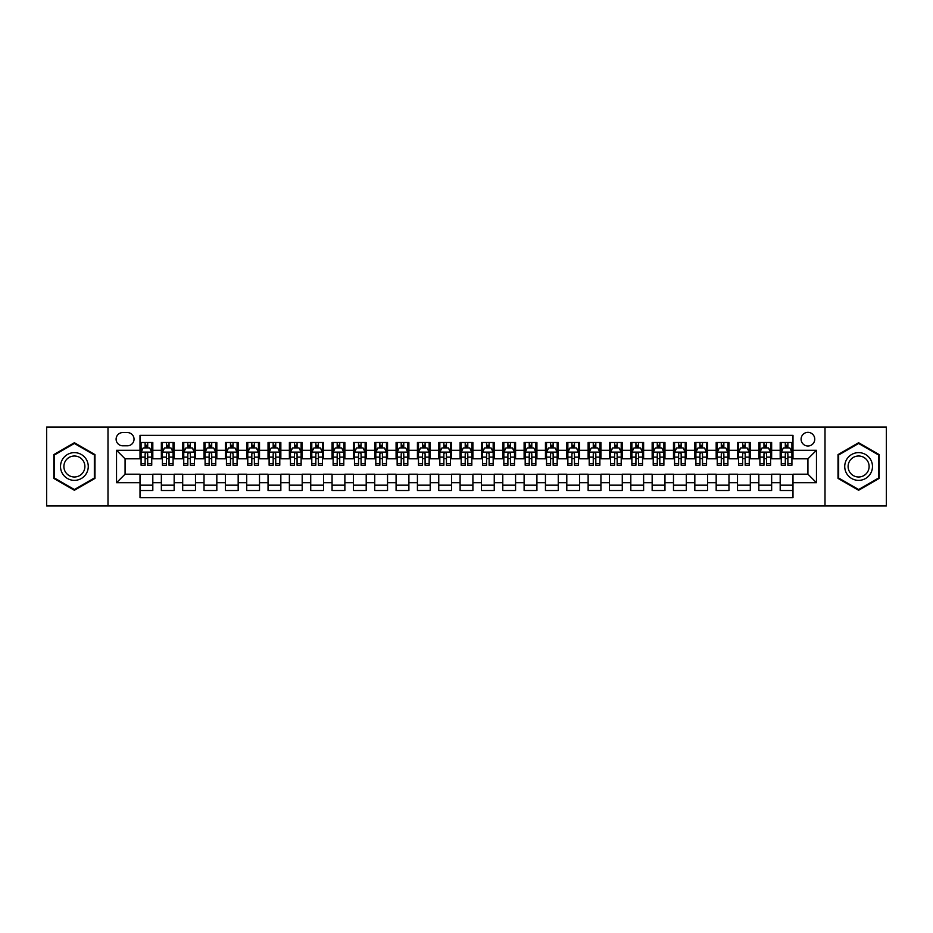 <?xml version="1.0" encoding="UTF-8"?>
<svg xmlns="http://www.w3.org/2000/svg" width="933" height="933" viewBox="0 0 933 933"><rect width="100%" height="100%" fill="white"/><g stroke="black" fill="none" stroke-linecap="round" stroke-linejoin="round"><path stroke-width="1.4" d="M807.931 432.352A6.834 6.834 0 0 0 801.097 439.186A6.834 6.834 0 0 0 807.931 446.009A6.834 6.834 0 0 0 814.754 439.186A6.834 6.834 0 0 0 807.931 432.352M825.005 505.978L886.35 505.978L886.35 427.022L825.005 427.022L825.005 505.978L107.995 505.978L107.995 427.022L46.65 427.022L46.65 505.978L107.995 505.978M792.992 442.499L780.186 442.499L780.186 450.277L771.649 450.277L771.649 458.814L780.186 458.814L780.186 450.277M771.649 450.277L771.649 442.499L758.844 442.499L758.844 450.277L750.307 450.277L750.307 458.814L758.844 458.814L758.844 450.277M750.307 450.277L750.307 442.499L737.513 442.499L737.513 450.277L728.976 450.277L728.976 458.814L737.513 458.814L737.513 450.277M728.976 450.277L728.976 442.499L716.171 442.499L716.171 450.277L707.634 450.277L707.634 458.814L716.171 458.814L716.171 450.277M707.634 450.277L707.634 442.499L694.828 442.499L694.828 450.277L686.291 450.277L686.291 458.814L694.828 458.814L694.828 450.277M686.291 450.277L686.291 442.499L673.486 442.499L673.486 450.277L664.961 450.277L664.961 458.814L673.486 458.814L673.486 450.277M664.961 450.277L664.961 442.499L652.155 442.499L652.155 450.277L643.618 450.277L643.618 458.814L652.155 458.814L652.155 450.277M643.618 450.277L643.618 442.499L630.813 442.499L630.813 450.277L622.276 450.277L622.276 458.814L630.813 458.814L630.813 450.277M622.276 450.277L622.276 442.499L609.471 442.499L609.471 450.277L600.934 450.277L600.934 458.814L609.471 458.814L609.471 450.277M600.934 450.277L600.934 442.499L588.128 442.499L588.128 450.277L579.603 450.277L579.603 458.814L588.128 458.814L588.128 450.277M579.603 450.277L579.603 442.499L566.798 442.499L566.798 450.277L558.261 450.277L558.261 458.814L566.798 458.814L566.798 450.277M558.261 450.277L558.261 442.499L545.455 442.499L545.455 450.277L536.918 450.277L536.918 458.814L545.455 458.814L545.455 450.277M536.918 450.277L536.918 442.499L524.113 442.499L524.113 450.277L515.576 450.277L515.576 458.814L524.113 458.814L524.113 450.277M515.576 450.277L515.576 442.499L502.782 442.499L502.782 450.277L494.245 450.277L494.245 458.814L502.782 458.814L502.782 450.277M494.245 450.277L494.245 442.499L481.44 442.499L481.44 450.277L472.903 450.277L472.903 458.814L481.44 458.814L481.44 450.277M472.903 450.277L472.903 442.499L460.097 442.499L460.097 450.277L451.56 450.277L451.56 458.814L460.097 458.814L460.097 450.277M451.56 450.277L451.56 442.499L438.755 442.499L438.755 450.277L430.218 450.277L430.218 458.814L438.755 458.814L438.755 450.277M430.218 450.277L430.218 442.499L417.424 442.499L417.424 450.277L408.887 450.277L408.887 458.814L417.424 458.814L417.424 450.277M408.887 450.277L408.887 442.499L396.082 442.499L396.082 450.277L387.545 450.277L387.545 458.814L396.082 458.814L396.082 450.277M387.545 450.277L387.545 442.499L374.739 442.499L374.739 450.277L366.202 450.277L366.202 458.814L374.739 458.814L374.739 450.277M366.202 450.277L366.202 442.499L353.397 442.499L353.397 450.277L344.872 450.277L344.872 458.814L353.397 458.814L353.397 450.277M344.872 450.277L344.872 442.499L332.066 442.499L332.066 450.277L323.529 450.277L323.529 458.814L332.066 458.814L332.066 450.277M323.529 450.277L323.529 442.499L310.724 442.499L310.724 450.277L302.187 450.277L302.187 458.814L310.724 458.814L310.724 450.277M302.187 450.277L302.187 442.499L289.382 442.499L289.382 450.277L280.845 450.277L280.845 458.814L289.382 458.814L289.382 450.277M280.845 450.277L280.845 442.499L268.039 442.499L268.039 450.277L259.514 450.277L259.514 458.814L268.039 458.814L268.039 450.277M259.514 450.277L259.514 442.499L246.709 442.499L246.709 450.277L238.172 450.277L238.172 458.814L246.709 458.814L246.709 450.277M238.172 450.277L238.172 442.499L225.366 442.499L225.366 450.277L216.829 450.277L216.829 458.814L225.366 458.814L225.366 450.277M216.829 450.277L216.829 442.499L204.024 442.499L204.024 450.277L195.487 450.277L195.487 458.814L204.024 458.814L204.024 450.277M195.487 450.277L195.487 442.499L182.693 442.499L182.693 450.277L174.156 450.277L174.156 458.814L182.693 458.814L182.693 450.277M174.156 450.277L174.156 442.499L161.351 442.499L161.351 458.814L152.814 458.814L152.814 442.499L140.008 442.499M140.008 490.501L152.814 490.501L152.814 474.186L161.351 474.186L161.351 490.501L174.156 490.501L174.156 474.186L182.693 474.186L182.693 482.723L174.156 482.723M182.693 482.723L182.693 490.501L195.487 490.501L195.487 474.186L204.024 474.186L204.024 482.723L195.487 482.723M204.024 482.723L204.024 490.501L216.829 490.501L216.829 474.186L225.366 474.186L225.366 482.723L216.829 482.723M225.366 482.723L225.366 490.501L238.172 490.501L238.172 474.186L246.709 474.186L246.709 482.723L238.172 482.723M246.709 482.723L246.709 490.501L259.514 490.501L259.514 474.186L268.039 474.186L268.039 482.723L259.514 482.723M268.039 482.723L268.039 490.501L280.845 490.501L280.845 474.186L289.382 474.186L289.382 482.723L280.845 482.723M289.382 482.723L289.382 490.501L302.187 490.501L302.187 474.186L310.724 474.186L310.724 482.723L302.187 482.723M310.724 482.723L310.724 490.501L323.529 490.501L323.529 474.186L332.066 474.186L332.066 482.723L323.529 482.723M332.066 482.723L332.066 490.501L344.872 490.501L344.872 474.186L353.397 474.186L353.397 482.723L344.872 482.723M353.397 482.723L353.397 490.501L366.202 490.501L366.202 474.186L374.739 474.186L374.739 482.723L366.202 482.723M374.739 482.723L374.739 490.501L387.545 490.501L387.545 474.186L396.082 474.186L396.082 482.723L387.545 482.723M396.082 482.723L396.082 490.501L408.887 490.501L408.887 474.186L417.424 474.186L417.424 482.723L408.887 482.723M417.424 482.723L417.424 490.501L430.218 490.501L430.218 474.186L438.755 474.186L438.755 482.723L430.218 482.723M438.755 482.723L438.755 490.501L451.56 490.501L451.56 474.186L460.097 474.186L460.097 482.723L451.56 482.723M460.097 482.723L460.097 490.501L472.903 490.501L472.903 474.186L481.44 474.186L481.44 482.723L472.903 482.723M481.44 482.723L481.44 490.501L494.245 490.501L494.245 474.186L502.782 474.186L502.782 482.723L494.245 482.723M502.782 482.723L502.782 490.501L515.576 490.501L515.576 474.186L524.113 474.186L524.113 482.723L515.576 482.723M524.113 482.723L524.113 490.501L536.918 490.501L536.918 474.186L545.455 474.186L545.455 482.723L536.918 482.723M545.455 482.723L545.455 490.501L558.261 490.501L558.261 474.186L566.798 474.186L566.798 482.723L558.261 482.723M566.798 482.723L566.798 490.501L579.603 490.501L579.603 474.186L588.128 474.186L588.128 482.723L579.603 482.723M588.128 482.723L588.128 490.501L600.934 490.501L600.934 474.186L609.471 474.186L609.471 482.723L600.934 482.723M609.471 482.723L609.471 490.501L622.276 490.501L622.276 474.186L630.813 474.186L630.813 482.723L622.276 482.723M630.813 482.723L630.813 490.501L643.618 490.501L643.618 474.186L652.155 474.186L652.155 482.723L643.618 482.723M652.155 482.723L652.155 490.501L664.961 490.501L664.961 474.186L673.486 474.186L673.486 482.723L664.961 482.723M673.486 482.723L673.486 490.501L686.291 490.501L686.291 474.186L694.828 474.186L694.828 482.723L686.291 482.723M694.828 482.723L694.828 490.501L707.634 490.501L707.634 474.186L716.171 474.186L716.171 482.723L707.634 482.723M716.171 482.723L716.171 490.501L728.976 490.501L728.976 474.186L737.513 474.186L737.513 482.723L728.976 482.723M737.513 482.723L737.513 490.501L750.307 490.501L750.307 474.186L758.844 474.186L758.844 482.723L750.307 482.723M758.844 482.723L758.844 490.501L771.649 490.501L771.649 474.186L780.186 474.186L780.186 482.723L771.649 482.723M122.724 445.799L127.424 445.799A6.613 6.613 0 0 0 134.037 439.186A6.613 6.613 0 0 0 127.424 432.574L122.724 432.574A6.613 6.613 0 0 0 116.112 439.186A6.613 6.613 0 0 0 122.724 445.799M825.005 427.022L107.995 427.022M792.992 450.277L792.992 435.349L140.008 435.349L140.008 458.814L125.069 458.814L125.069 474.186L140.008 474.186L140.008 497.651L792.992 497.651L792.992 474.186L807.931 474.186L807.931 458.814L792.992 458.814L792.992 450.277L816.468 450.277L816.468 482.723L792.992 482.723M140.008 482.723L116.532 482.723L116.532 450.277L140.008 450.277M780.186 482.723L780.186 490.501L792.992 490.501M140.008 447.828L141.081 447.828M145.128 447.828L147.694 447.828M151.741 447.828L152.814 447.828M140.008 458.604L141.081 458.604M145.128 458.604L147.694 458.604M151.741 458.604L152.814 458.604M140.008 474.396L152.814 474.396M140.008 485.172L152.814 485.172M161.351 458.604L162.412 458.604M166.471 458.604L169.036 458.604M173.083 458.604L174.156 458.604M161.351 447.828L162.412 447.828M166.471 447.828L169.036 447.828M173.083 447.828L174.156 447.828M161.351 474.396L174.156 474.396M161.351 485.172L174.156 485.172M182.693 474.396L195.487 474.396M182.693 485.172L195.487 485.172M182.693 447.828L183.754 447.828M187.813 447.828L190.367 447.828M194.426 447.828L195.487 447.828M182.693 458.604L183.754 458.604M187.813 458.604L190.367 458.604M194.426 458.604L195.487 458.604M204.024 474.396L216.829 474.396M204.024 485.172L216.829 485.172M204.024 447.828L205.097 447.828M209.144 447.828L211.709 447.828M215.768 447.828L216.829 447.828M204.024 458.604L205.097 458.604M209.144 458.604L211.709 458.604M215.768 458.604L216.829 458.604M225.366 474.396L238.172 474.396M225.366 485.172L238.172 485.172M225.366 447.828L226.439 447.828M230.486 447.828L233.052 447.828M237.099 447.828L238.172 447.828M225.366 458.604L226.439 458.604M230.486 458.604L233.052 458.604M237.099 458.604L238.172 458.604M246.709 474.396L259.514 474.396M246.709 485.172L259.514 485.172M246.709 447.828L247.77 447.828M251.828 447.828L254.382 447.828M258.441 447.828L259.514 447.828M246.709 458.604L247.77 458.604M251.828 458.604L254.382 458.604M258.441 458.604L259.514 458.604M268.039 474.396L280.845 474.396M268.039 485.172L280.845 485.172M268.039 447.828L269.112 447.828M273.171 447.828L275.725 447.828M279.783 447.828L280.845 447.828M268.039 458.604L269.112 458.604M273.171 458.604L275.725 458.604M279.783 458.604L280.845 458.604M289.382 474.396L302.187 474.396M289.382 485.172L302.187 485.172M289.382 447.828L290.455 447.828M294.501 447.828L297.067 447.828M301.126 447.828L302.187 447.828M289.382 458.604L290.455 458.604M294.501 458.604L297.067 458.604M301.126 458.604L302.187 458.604M310.724 474.396L323.529 474.396M310.724 485.172L323.529 485.172M310.724 447.828L311.785 447.828M315.844 447.828L318.41 447.828M322.456 447.828L323.529 447.828M310.724 458.604L311.785 458.604M315.844 458.604L318.41 458.604M322.456 458.604L323.529 458.604M332.066 474.396L344.872 474.396M332.066 485.172L344.872 485.172M332.066 447.828L333.128 447.828M337.186 447.828L339.74 447.828M343.799 447.828L344.872 447.828M332.066 458.604L333.128 458.604M337.186 458.604L339.74 458.604M343.799 458.604L344.872 458.604M353.397 474.396L366.202 474.396M353.397 485.172L366.202 485.172M353.397 447.828L354.47 447.828M358.529 447.828L361.083 447.828M365.141 447.828L366.202 447.828M353.397 458.604L354.47 458.604M358.529 458.604L361.083 458.604M365.141 458.604L366.202 458.604M374.739 474.396L387.545 474.396M374.739 485.172L387.545 485.172M374.739 447.828L375.812 447.828M379.859 447.828L382.425 447.828M386.484 447.828L387.545 447.828M374.739 458.604L375.812 458.604M379.859 458.604L382.425 458.604M386.484 458.604L387.545 458.604M396.082 474.396L408.887 474.396M396.082 485.172L408.887 485.172M396.082 447.828L397.143 447.828M401.202 447.828L403.767 447.828M407.814 447.828L408.887 447.828M396.082 458.604L397.143 458.604M401.202 458.604L403.767 458.604M407.814 458.604L408.887 458.604M417.424 474.396L430.218 474.396M417.424 485.172L430.218 485.172M417.424 447.828L418.485 447.828M422.544 447.828L425.098 447.828M429.157 447.828L430.218 447.828M417.424 458.604L418.485 458.604M422.544 458.604L425.098 458.604M429.157 458.604L430.218 458.604M438.755 474.396L451.56 474.396M438.755 485.172L451.56 485.172M438.755 447.828L439.828 447.828M443.875 447.828L446.441 447.828M450.499 447.828L451.56 447.828M438.755 458.604L439.828 458.604M443.875 458.604L446.441 458.604M450.499 458.604L451.56 458.604M460.097 474.396L472.903 474.396M460.097 485.172L472.903 485.172M460.097 447.828L461.17 447.828M465.217 447.828L467.783 447.828M471.83 447.828L472.903 447.828M460.097 458.604L461.17 458.604M465.217 458.604L467.783 458.604M471.83 458.604L472.903 458.604M481.44 474.396L494.245 474.396M481.44 485.172L494.245 485.172M481.44 447.828L482.501 447.828M486.56 447.828L489.125 447.828M493.172 447.828L494.245 447.828M481.44 458.604L482.501 458.604M486.56 458.604L489.125 458.604M493.172 458.604L494.245 458.604M502.782 474.396L515.576 474.396M502.782 485.172L515.576 485.172M502.782 447.828L503.843 447.828M507.902 447.828L510.456 447.828M514.515 447.828L515.576 447.828M502.782 458.604L503.843 458.604M507.902 458.604L510.456 458.604M514.515 458.604L515.576 458.604M524.113 474.396L536.918 474.396M524.113 485.172L536.918 485.172M524.113 447.828L525.186 447.828M529.233 447.828L531.798 447.828M535.857 447.828L536.918 447.828M524.113 458.604L525.186 458.604M529.233 458.604L531.798 458.604M535.857 458.604L536.918 458.604M545.455 474.396L558.261 474.396M545.455 485.172L558.261 485.172M545.455 447.828L546.516 447.828M550.575 447.828L553.141 447.828M557.188 447.828L558.261 447.828M545.455 458.604L546.516 458.604M550.575 458.604L553.141 458.604M557.188 458.604L558.261 458.604M566.798 474.396L579.603 474.396M566.798 485.172L579.603 485.172M566.798 447.828L567.859 447.828M571.917 447.828L574.471 447.828M578.53 447.828L579.603 447.828M566.798 458.604L567.859 458.604M571.917 458.604L574.471 458.604M578.53 458.604L579.603 458.604M588.128 474.396L600.934 474.396M588.128 485.172L600.934 485.172M588.128 447.828L589.201 447.828M593.26 447.828L595.814 447.828M599.872 447.828L600.934 447.828M588.128 458.604L589.201 458.604M593.26 458.604L595.814 458.604M599.872 458.604L600.934 458.604M609.471 474.396L622.276 474.396M609.471 485.172L622.276 485.172M609.471 447.828L610.544 447.828M614.59 447.828L617.156 447.828M621.215 447.828L622.276 447.828M609.471 458.604L610.544 458.604M614.59 458.604L617.156 458.604M621.215 458.604L622.276 458.604M630.813 474.396L643.618 474.396M630.813 485.172L643.618 485.172M630.813 447.828L631.874 447.828M635.933 447.828L638.499 447.828M642.545 447.828L643.618 447.828M630.813 458.604L631.874 458.604M635.933 458.604L638.499 458.604M642.545 458.604L643.618 458.604M652.155 474.396L664.961 474.396M652.155 485.172L664.961 485.172M652.155 447.828L653.217 447.828M657.275 447.828L659.829 447.828M663.888 447.828L664.961 447.828M652.155 458.604L653.217 458.604M657.275 458.604L659.829 458.604M663.888 458.604L664.961 458.604M673.486 474.396L686.291 474.396M673.486 485.172L686.291 485.172M673.486 447.828L674.559 447.828M678.618 447.828L681.172 447.828M685.23 447.828L686.291 447.828M673.486 458.604L674.559 458.604M678.618 458.604L681.172 458.604M685.23 458.604L686.291 458.604M694.828 474.396L707.634 474.396M694.828 485.172L707.634 485.172M694.828 447.828L695.901 447.828M699.948 447.828L702.514 447.828M706.561 447.828L707.634 447.828M694.828 458.604L695.901 458.604M699.948 458.604L702.514 458.604M706.561 458.604L707.634 458.604M716.171 474.396L728.976 474.396M716.171 485.172L728.976 485.172M716.171 447.828L717.232 447.828M721.291 447.828L723.856 447.828M727.903 447.828L728.976 447.828M716.171 458.604L717.232 458.604M721.291 458.604L723.856 458.604M727.903 458.604L728.976 458.604M737.513 474.396L750.307 474.396M737.513 485.172L750.307 485.172M737.513 447.828L738.574 447.828M742.633 447.828L745.187 447.828M749.246 447.828L750.307 447.828M737.513 458.604L738.574 458.604M742.633 458.604L745.187 458.604M749.246 458.604L750.307 458.604M758.844 474.396L771.649 474.396M758.844 485.172L771.649 485.172M758.844 447.828L759.917 447.828M763.964 447.828L766.529 447.828M770.588 447.828L771.649 447.828M758.844 458.604L759.917 458.604M763.964 458.604L766.529 458.604M770.588 458.604L771.649 458.604M780.186 474.396L792.992 474.396M780.186 485.172L792.992 485.172M780.186 447.828L781.259 447.828M785.306 447.828L787.872 447.828M791.919 447.828L792.992 447.828M780.186 458.604L781.259 458.604M785.306 458.604L787.872 458.604M791.919 458.604L792.992 458.604M125.069 458.814L116.532 450.277M125.069 474.186L116.532 482.723M816.468 450.277L807.931 458.814M816.468 482.723L807.931 474.186M74.395 490.28L94.979 478.384L94.979 454.616L74.395 442.72L53.799 454.616L53.799 478.384L74.395 490.28M879.201 454.616L858.605 442.72L838.021 454.616L838.021 478.384L858.605 490.28L879.201 478.384L879.201 454.616M147.694 445.263L145.128 445.263M151.741 463.479L147.694 463.479L147.694 465.217L151.741 465.217L151.741 452.202L149.607 447.933L143.215 447.933L141.081 452.202L141.081 465.217L145.128 465.217L145.128 463.479L141.081 463.479M141.081 452.202L141.081 442.499M151.741 452.202L151.741 442.499M145.128 447.933L145.128 442.499M147.694 442.499L147.694 447.933M147.694 463.479L147.694 453.8C146.843 452.155 145.991 452.155 145.128 453.8L145.128 463.479M74.395 452.633A13.867 13.867 0 0 0 60.517 466.5A13.867 13.867 0 0 0 74.395 480.367A13.867 13.867 0 0 0 88.262 466.5A13.867 13.867 0 0 0 74.395 452.633M74.395 456.004A10.496 10.496 0 0 0 63.887 466.5A10.496 10.496 0 0 0 74.395 476.996A10.496 10.496 0 0 0 84.891 466.5A10.496 10.496 0 0 0 74.395 456.004M94.338 478.023L74.395 489.533L54.441 478.023L54.441 454.977L74.395 443.467L94.338 454.977L94.338 478.023M846.593 459.561A13.867 13.867 0 0 0 851.677 478.512A13.867 13.867 0 0 0 870.617 473.439A13.867 13.867 0 0 0 865.544 454.488A13.867 13.867 0 0 0 846.593 459.561M849.52 461.252A10.496 10.496 0 0 0 853.357 475.597A10.496 10.496 0 0 0 867.702 471.748A10.496 10.496 0 0 0 863.865 457.403A10.496 10.496 0 0 0 849.52 461.252M878.559 454.977L878.559 478.023L858.605 489.533L838.662 478.023L838.662 454.977L858.605 443.467L878.559 454.977M169.036 445.263L166.471 445.263M173.083 463.479L169.036 463.479L169.036 465.217L173.083 465.217L173.083 452.202L170.949 447.933L164.546 447.933L162.412 452.202L162.412 465.217L166.471 465.217L166.471 463.479L162.412 463.479M162.412 452.202L162.412 442.499M173.083 452.202L173.083 442.499M166.471 447.933L166.471 442.499M169.036 442.499L169.036 447.933M169.036 463.479L169.036 453.8C168.173 452.155 167.322 452.155 166.471 453.8L166.471 463.479M190.367 445.263L187.813 445.263M194.426 463.479L190.367 463.479L190.367 465.217L194.426 465.217L194.426 452.202L192.291 447.933L185.889 447.933L183.754 452.202L183.754 465.217L187.813 465.217L187.813 463.479L183.754 463.479M183.754 452.202L183.754 442.499M194.426 452.202L194.426 442.499M187.813 447.933L187.813 442.499M190.367 442.499L190.367 447.933M190.367 463.479L190.367 453.8C189.516 452.155 188.664 452.155 187.813 453.8L187.813 463.479M211.709 445.263L209.144 445.263M215.768 463.479L211.709 463.479L211.709 465.217L215.768 465.217L215.768 452.202L213.634 447.933L207.231 447.933L205.097 452.202L205.097 465.217L209.144 465.217L209.144 463.479L205.097 463.479M205.097 452.202L205.097 442.499M215.768 452.202L215.768 442.499M209.144 447.933L209.144 442.499M211.709 442.499L211.709 447.933M211.709 463.479L211.709 453.8C210.858 452.155 210.007 452.155 209.144 453.8L209.144 463.479M233.052 445.263L230.486 445.263M237.099 463.479L233.052 463.479L233.052 465.217L237.099 465.217L237.099 452.202L234.964 447.933L228.562 447.933L226.439 452.202L226.439 465.217L230.486 465.217L230.486 463.479L226.439 463.479M226.439 452.202L226.439 442.499M237.099 452.202L237.099 442.499M230.486 447.933L230.486 442.499M233.052 442.499L233.052 447.933M233.052 463.479L233.052 453.8C232.2 452.155 231.337 452.155 230.486 453.8L230.486 463.479M254.382 445.263L251.828 445.263M258.441 463.479L254.382 463.479L254.382 465.217L258.441 465.217L258.441 452.202L256.307 447.933L249.904 447.933L247.77 452.202L247.77 465.217L251.828 465.217L251.828 463.479L247.77 463.479M247.77 452.202L247.77 442.499M258.441 452.202L258.441 442.499M251.828 447.933L251.828 442.499M254.382 442.499L254.382 447.933M254.382 463.479L254.382 453.8C253.531 452.155 252.68 452.155 251.828 453.8L251.828 463.479M275.725 445.263L273.171 445.263M279.783 463.479L275.725 463.479L275.725 465.217L279.783 465.217L279.783 452.202L277.649 447.933L271.246 447.933L269.112 452.202L269.112 465.217L273.171 465.217L273.171 463.479L269.112 463.479M269.112 452.202L269.112 442.499M279.783 452.202L279.783 442.499M273.171 447.933L273.171 442.499M275.725 442.499L275.725 447.933M275.725 463.479L275.725 453.8C274.873 452.155 274.022 452.155 273.171 453.8L273.171 463.479M297.067 445.263L294.501 445.263M301.126 463.479L297.067 463.479L297.067 465.217L301.126 465.217L301.126 452.202L298.992 447.933L292.589 447.933L290.455 452.202L290.455 465.217L294.501 465.217L294.501 463.479L290.455 463.479M290.455 452.202L290.455 442.499M301.126 452.202L301.126 442.499M294.501 447.933L294.501 442.499M297.067 442.499L297.067 447.933M297.067 463.479L297.067 453.8C296.216 452.155 295.364 452.155 294.501 453.8L294.501 463.479M318.41 445.263L315.844 445.263M322.456 463.479L318.41 463.479L318.41 465.217L322.456 465.217L322.456 452.202L320.322 447.933L313.92 447.933L311.785 452.202L311.785 465.217L315.844 465.217L315.844 463.479L311.785 463.479M311.785 452.202L311.785 442.499M322.456 452.202L322.456 442.499M315.844 447.933L315.844 442.499M318.41 442.499L318.41 447.933M318.41 463.479L318.41 453.8C317.558 452.155 316.695 452.155 315.844 453.8L315.844 463.479M339.74 445.263L337.186 445.263M343.799 463.479L339.74 463.479L339.74 465.217L343.799 465.217L343.799 452.202L341.665 447.933L335.262 447.933L333.128 452.202L333.128 465.217L337.186 465.217L337.186 463.479L333.128 463.479M333.128 452.202L333.128 442.499M343.799 452.202L343.799 442.499M337.186 447.933L337.186 442.499M339.74 442.499L339.74 447.933M339.74 463.479L339.74 453.8C338.889 452.155 338.038 452.155 337.186 453.8L337.186 463.479M361.083 445.263L358.529 445.263M365.141 463.479L361.083 463.479L361.083 465.217L365.141 465.217L365.141 452.202L363.007 447.933L356.604 447.933L354.47 452.202L354.47 465.217L358.529 465.217L358.529 463.479L354.47 463.479M354.47 452.202L354.47 442.499M365.141 452.202L365.141 442.499M358.529 447.933L358.529 442.499M361.083 442.499L361.083 447.933M361.083 463.479L361.083 453.8C360.231 452.155 359.38 452.155 358.529 453.8L358.529 463.479M382.425 445.263L379.859 445.263M386.484 463.479L382.425 463.479L382.425 465.217L386.484 465.217L386.484 452.202L384.349 447.933L377.947 447.933L375.812 452.202L375.812 465.217L379.859 465.217L379.859 463.479L375.812 463.479M375.812 452.202L375.812 442.499M386.484 452.202L386.484 442.499M379.859 447.933L379.859 442.499M382.425 442.499L382.425 447.933M382.425 463.479L382.425 453.8C381.574 452.155 380.722 452.155 379.859 453.8L379.859 463.479M403.767 445.263L401.202 445.263M407.814 463.479L403.767 463.479L403.767 465.217L407.814 465.217L407.814 452.202L405.68 447.933L399.277 447.933L397.143 452.202L397.143 465.217L401.202 465.217L401.202 463.479L397.143 463.479M397.143 452.202L397.143 442.499M407.814 452.202L407.814 442.499M401.202 447.933L401.202 442.499M403.767 442.499L403.767 447.933M403.767 463.479L403.767 453.8C402.904 452.155 402.053 452.155 401.202 453.8L401.202 463.479M425.098 445.263L422.544 445.263M429.157 463.479L425.098 463.479L425.098 465.217L429.157 465.217L429.157 452.202L427.022 447.933L420.62 447.933L418.485 452.202L418.485 465.217L422.544 465.217L422.544 463.479L418.485 463.479M418.485 452.202L418.485 442.499M429.157 452.202L429.157 442.499M422.544 447.933L422.544 442.499M425.098 442.499L425.098 447.933M425.098 463.479L425.098 453.8C424.247 452.155 423.395 452.155 422.544 453.8L422.544 463.479M446.441 445.263L443.875 445.263M450.499 463.479L446.441 463.479L446.441 465.217L450.499 465.217L450.499 452.202L448.365 447.933L441.962 447.933L439.828 452.202L439.828 465.217L443.875 465.217L443.875 463.479L439.828 463.479M439.828 452.202L439.828 442.499M450.499 452.202L450.499 442.499M443.875 447.933L443.875 442.499M446.441 442.499L446.441 447.933M446.441 463.479L446.441 453.8C445.589 452.155 444.738 452.155 443.875 453.8L443.875 463.479M467.783 445.263L465.217 445.263M471.83 463.479L467.783 463.479L467.783 465.217L471.83 465.217L471.83 452.202L469.696 447.933L463.304 447.933L461.17 452.202L461.17 465.217L465.217 465.217L465.217 463.479L461.17 463.479M461.17 452.202L461.17 442.499M471.83 452.202L471.83 442.499M465.217 447.933L465.217 442.499M467.783 442.499L467.783 447.933M467.783 463.479L467.783 453.8C466.932 452.155 466.08 452.155 465.217 453.8L465.217 463.479M489.125 445.263L486.56 445.263M493.172 463.479L489.125 463.479L489.125 465.217L493.172 465.217L493.172 452.202L491.038 447.933L484.635 447.933L482.501 452.202L482.501 465.217L486.56 465.217L486.56 463.479L482.501 463.479M482.501 452.202L482.501 442.499M493.172 452.202L493.172 442.499M486.56 447.933L486.56 442.499M489.125 442.499L489.125 447.933M489.125 463.479L489.125 453.8C488.262 452.155 487.411 452.155 486.56 453.8L486.56 463.479M510.456 445.263L507.902 445.263M514.515 463.479L510.456 463.479L510.456 465.217L514.515 465.217L514.515 452.202L512.38 447.933L505.978 447.933L503.843 452.202L503.843 465.217L507.902 465.217L507.902 463.479L503.843 463.479M503.843 452.202L503.843 442.499M514.515 452.202L514.515 442.499M507.902 447.933L507.902 442.499M510.456 442.499L510.456 447.933M510.456 463.479L510.456 453.8C509.605 452.155 508.753 452.155 507.902 453.8L507.902 463.479M531.798 445.263L529.233 445.263M535.857 463.479L531.798 463.479L531.798 465.217L535.857 465.217L535.857 452.202L533.723 447.933L527.32 447.933L525.186 452.202L525.186 465.217L529.233 465.217L529.233 463.479L525.186 463.479M525.186 452.202L525.186 442.499M535.857 452.202L535.857 442.499M529.233 447.933L529.233 442.499M531.798 442.499L531.798 447.933M531.798 463.479L531.798 453.8C530.947 452.155 530.096 452.155 529.233 453.8L529.233 463.479M553.141 445.263L550.575 445.263M557.188 463.479L553.141 463.479L553.141 465.217L557.188 465.217L557.188 452.202L555.053 447.933L548.651 447.933L546.516 452.202L546.516 465.217L550.575 465.217L550.575 463.479L546.516 463.479M546.516 452.202L546.516 442.499M557.188 452.202L557.188 442.499M550.575 447.933L550.575 442.499M553.141 442.499L553.141 447.933M553.141 463.479L553.141 453.8C552.289 452.155 551.426 452.155 550.575 453.8L550.575 463.479M574.471 445.263L571.917 445.263M578.53 463.479L574.471 463.479L574.471 465.217L578.53 465.217L578.53 452.202L576.396 447.933L569.993 447.933L567.859 452.202L567.859 465.217L571.917 465.217L571.917 463.479L567.859 463.479M567.859 452.202L567.859 442.499M578.53 452.202L578.53 442.499M571.917 447.933L571.917 442.499M574.471 442.499L574.471 447.933M574.471 463.479L574.471 453.8C573.62 452.155 572.769 452.155 571.917 453.8L571.917 463.479M595.814 445.263L593.26 445.263M599.872 463.479L595.814 463.479L595.814 465.217L599.872 465.217L599.872 452.202L597.738 447.933L591.335 447.933L589.201 452.202L589.201 465.217L593.26 465.217L593.26 463.479L589.201 463.479M589.201 452.202L589.201 442.499M599.872 452.202L599.872 442.499M593.26 447.933L593.26 442.499M595.814 442.499L595.814 447.933M595.814 463.479L595.814 453.8C594.962 452.155 594.111 452.155 593.26 453.8L593.26 463.479M617.156 445.263L614.59 445.263M621.215 463.479L617.156 463.479L617.156 465.217L621.215 465.217L621.215 452.202L619.08 447.933L612.678 447.933L610.544 452.202L610.544 465.217L614.59 465.217L614.59 463.479L610.544 463.479M610.544 452.202L610.544 442.499M621.215 452.202L621.215 442.499M614.59 447.933L614.59 442.499M617.156 442.499L617.156 447.933M617.156 463.479L617.156 453.8C616.305 452.155 615.453 452.155 614.59 453.8L614.59 463.479M638.499 445.263L635.933 445.263M642.545 463.479L638.499 463.479L638.499 465.217L642.545 465.217L642.545 452.202L640.411 447.933L634.008 447.933L631.874 452.202L631.874 465.217L635.933 465.217L635.933 463.479L631.874 463.479M631.874 452.202L631.874 442.499M642.545 452.202L642.545 442.499M635.933 447.933L635.933 442.499M638.499 442.499L638.499 447.933M638.499 463.479L638.499 453.8C637.647 452.155 636.784 452.155 635.933 453.8L635.933 463.479M659.829 445.263L657.275 445.263M663.888 463.479L659.829 463.479L659.829 465.217L663.888 465.217L663.888 452.202L661.754 447.933L655.351 447.933L653.217 452.202L653.217 465.217L657.275 465.217L657.275 463.479L653.217 463.479M653.217 452.202L653.217 442.499M663.888 452.202L663.888 442.499M657.275 447.933L657.275 442.499M659.829 442.499L659.829 447.933M659.829 463.479L659.829 453.8C658.978 452.155 658.127 452.155 657.275 453.8L657.275 463.479M681.172 445.263L678.618 445.263M685.23 463.479L681.172 463.479L681.172 465.217L685.23 465.217L685.23 452.202L683.096 447.933L676.693 447.933L674.559 452.202L674.559 465.217L678.618 465.217L678.618 463.479L674.559 463.479M674.559 452.202L674.559 442.499M685.23 452.202L685.23 442.499M678.618 447.933L678.618 442.499M681.172 442.499L681.172 447.933M681.172 463.479L681.172 453.8C680.32 452.155 679.469 452.155 678.618 453.8L678.618 463.479M702.514 445.263L699.948 445.263M706.561 463.479L702.514 463.479L702.514 465.217L706.561 465.217L706.561 452.202L704.438 447.933L698.036 447.933L695.901 452.202L695.901 465.217L699.948 465.217L699.948 463.479L695.901 463.479M695.901 452.202L695.901 442.499M706.561 452.202L706.561 442.499M699.948 447.933L699.948 442.499M702.514 442.499L702.514 447.933M702.514 463.479L702.514 453.8C701.663 452.155 700.811 452.155 699.948 453.8L699.948 463.479M723.856 445.263L721.291 445.263M727.903 463.479L723.856 463.479L723.856 465.217L727.903 465.217L727.903 452.202L725.769 447.933L719.366 447.933L717.232 452.202L717.232 465.217L721.291 465.217L721.291 463.479L717.232 463.479M717.232 452.202L717.232 442.499M727.903 452.202L727.903 442.499M721.291 447.933L721.291 442.499M723.856 442.499L723.856 447.933M723.856 463.479L723.856 453.8C722.993 452.155 722.142 452.155 721.291 453.8L721.291 463.479M745.187 445.263L742.633 445.263M749.246 463.479L745.187 463.479L745.187 465.217L749.246 465.217L749.246 452.202L747.111 447.933L740.709 447.933L738.574 452.202L738.574 465.217L742.633 465.217L742.633 463.479L738.574 463.479M738.574 452.202L738.574 442.499M749.246 452.202L749.246 442.499M742.633 447.933L742.633 442.499M745.187 442.499L745.187 447.933M745.187 463.479L745.187 453.8C744.336 452.155 743.484 452.155 742.633 453.8L742.633 463.479M766.529 445.263L763.964 445.263M770.588 463.479L766.529 463.479L766.529 465.217L770.588 465.217L770.588 452.202L768.454 447.933L762.051 447.933L759.917 452.202L759.917 465.217L763.964 465.217L763.964 463.479L759.917 463.479M759.917 452.202L759.917 442.499M770.588 452.202L770.588 442.499M763.964 447.933L763.964 442.499M766.529 442.499L766.529 447.933M766.529 463.479L766.529 453.8C765.678 452.155 764.827 452.155 763.964 453.8L763.964 463.479M787.872 445.263L785.306 445.263M791.919 463.479L787.872 463.479L787.872 465.217L791.919 465.217L791.919 452.202L789.785 447.933L783.393 447.933L781.259 452.202L781.259 465.217L785.306 465.217L785.306 463.479L781.259 463.479M781.259 452.202L781.259 442.499M791.919 452.202L791.919 442.499M785.306 447.933L785.306 442.499M787.872 442.499L787.872 447.933M787.872 463.479L787.872 453.8C787.02 452.155 786.169 452.155 785.306 453.8L785.306 463.479M161.351 482.723L152.814 482.723M161.351 450.277L152.814 450.277M151.694 452.097L141.128 452.097M141.081 449.111L142.621 449.111M150.201 449.111L151.741 449.111M145.128 457.147L141.081 457.147M151.741 457.147L147.694 457.147M147.694 446.627L145.128 446.627M173.037 452.097L162.47 452.097M162.412 449.111L163.963 449.111M171.544 449.111L173.083 449.111M166.471 457.147L162.412 457.147M173.083 457.147L169.036 457.147M169.036 446.627L166.471 446.627M194.367 452.097L183.813 452.097M183.754 449.111L185.305 449.111M192.874 449.111L194.426 449.111M187.813 457.147L183.754 457.147M194.426 457.147L190.367 457.147M190.367 446.627L187.813 446.627M215.71 452.097L205.143 452.097M205.097 449.111L206.636 449.111M214.217 449.111L215.768 449.111M209.144 457.147L205.097 457.147M215.768 457.147L211.709 457.147M211.709 446.627L209.144 446.627M237.052 452.097L226.486 452.097M226.439 449.111L227.979 449.111M235.559 449.111L237.099 449.111M230.486 457.147L226.439 457.147M237.099 457.147L233.052 457.147M233.052 446.627L230.486 446.627M258.394 452.097L247.828 452.097M247.77 449.111L249.321 449.111M256.89 449.111L258.441 449.111M251.828 457.147L247.77 457.147M258.441 457.147L254.382 457.147M254.382 446.627L251.828 446.627M279.725 452.097L269.171 452.097M269.112 449.111L270.663 449.111M278.232 449.111L279.783 449.111M273.171 457.147L269.112 457.147M279.783 457.147L275.725 457.147M275.725 446.627L273.171 446.627M301.067 452.097L290.501 452.097M290.455 449.111L291.994 449.111M299.575 449.111L301.126 449.111M294.501 457.147L290.455 457.147M301.126 457.147L297.067 457.147M297.067 446.627L294.501 446.627M322.41 452.097L311.844 452.097M311.785 449.111L313.336 449.111M320.917 449.111L322.456 449.111M315.844 457.147L311.785 457.147M322.456 457.147L318.41 457.147M318.41 446.627L315.844 446.627M343.741 452.097L333.186 452.097M333.128 449.111L334.679 449.111M342.248 449.111L343.799 449.111M337.186 457.147L333.128 457.147M343.799 457.147L339.74 457.147M339.74 446.627L337.186 446.627M365.083 452.097L354.517 452.097M354.47 449.111L356.021 449.111M363.59 449.111L365.141 449.111M358.529 457.147L354.47 457.147M365.141 457.147L361.083 457.147M361.083 446.627L358.529 446.627M386.425 452.097L375.859 452.097M375.812 449.111L377.352 449.111M384.932 449.111L386.484 449.111M379.859 457.147L375.812 457.147M386.484 457.147L382.425 457.147M382.425 446.627L379.859 446.627M407.768 452.097L397.201 452.097M397.143 449.111L398.694 449.111M406.275 449.111L407.814 449.111M401.202 457.147L397.143 457.147M407.814 457.147L403.767 457.147M403.767 446.627L401.202 446.627M429.098 452.097L418.544 452.097M418.485 449.111L420.037 449.111M427.606 449.111L429.157 449.111M422.544 457.147L418.485 457.147M429.157 457.147L425.098 457.147M425.098 446.627L422.544 446.627M450.441 452.097L439.875 452.097M439.828 449.111L441.367 449.111M448.948 449.111L450.499 449.111M443.875 457.147L439.828 457.147M450.499 457.147L446.441 457.147M446.441 446.627L443.875 446.627M471.783 452.097L461.217 452.097M461.17 449.111L462.71 449.111M470.29 449.111L471.83 449.111M465.217 457.147L461.17 457.147M471.83 457.147L467.783 457.147M467.783 446.627L465.217 446.627M493.125 452.097L482.559 452.097M482.501 449.111L484.052 449.111M491.633 449.111L493.172 449.111M486.56 457.147L482.501 457.147M493.172 457.147L489.125 457.147M489.125 446.627L486.56 446.627M514.456 452.097L503.902 452.097M503.843 449.111L505.394 449.111M512.963 449.111L514.515 449.111M507.902 457.147L503.843 457.147M514.515 457.147L510.456 457.147M510.456 446.627L507.902 446.627M535.799 452.097L525.232 452.097M525.186 449.111L526.725 449.111M534.306 449.111L535.857 449.111M529.233 457.147L525.186 457.147M535.857 457.147L531.798 457.147M531.798 446.627L529.233 446.627M557.141 452.097L546.575 452.097M546.516 449.111L548.068 449.111M555.648 449.111L557.188 449.111M550.575 457.147L546.516 457.147M557.188 457.147L553.141 457.147M553.141 446.627L550.575 446.627M578.483 452.097L567.917 452.097M567.859 449.111L569.41 449.111M576.979 449.111L578.53 449.111M571.917 457.147L567.859 457.147M578.53 457.147L574.471 457.147M574.471 446.627L571.917 446.627M599.814 452.097L589.259 452.097M589.201 449.111L590.752 449.111M598.321 449.111L599.872 449.111M593.26 457.147L589.201 457.147M599.872 457.147L595.814 457.147M595.814 446.627L593.26 446.627M621.156 452.097L610.59 452.097M610.544 449.111L612.083 449.111M619.664 449.111L621.215 449.111M614.59 457.147L610.544 457.147M621.215 457.147L617.156 457.147M617.156 446.627L614.59 446.627M642.499 452.097L631.933 452.097M631.874 449.111L633.425 449.111M641.006 449.111L642.545 449.111M635.933 457.147L631.874 457.147M642.545 457.147L638.499 457.147M638.499 446.627L635.933 446.627M663.83 452.097L653.275 452.097M653.217 449.111L654.768 449.111M662.337 449.111L663.888 449.111M657.275 457.147L653.217 457.147M663.888 457.147L659.829 457.147M659.829 446.627L657.275 446.627M685.172 452.097L674.606 452.097M674.559 449.111L676.11 449.111M683.679 449.111L685.23 449.111M678.618 457.147L674.559 457.147M685.23 457.147L681.172 457.147M681.172 446.627L678.618 446.627M706.514 452.097L695.948 452.097M695.901 449.111L697.441 449.111M705.021 449.111L706.561 449.111M699.948 457.147L695.901 457.147M706.561 457.147L702.514 457.147M702.514 446.627L699.948 446.627M727.857 452.097L717.29 452.097M717.232 449.111L718.783 449.111M726.364 449.111L727.903 449.111M721.291 457.147L717.232 457.147M727.903 457.147L723.856 457.147M723.856 446.627L721.291 446.627M749.187 452.097L738.633 452.097M738.574 449.111L740.126 449.111M747.695 449.111L749.246 449.111M742.633 457.147L738.574 457.147M749.246 457.147L745.187 457.147M745.187 446.627L742.633 446.627M770.53 452.097L759.963 452.097M759.917 449.111L761.456 449.111M769.037 449.111L770.588 449.111M763.964 457.147L759.917 457.147M770.588 457.147L766.529 457.147M766.529 446.627L763.964 446.627M791.872 452.097L781.306 452.097M781.259 449.111L782.799 449.111M790.379 449.111L791.919 449.111M785.306 457.147L781.259 457.147M791.919 457.147L787.872 457.147M787.872 446.627L785.306 446.627"/></g></svg>
